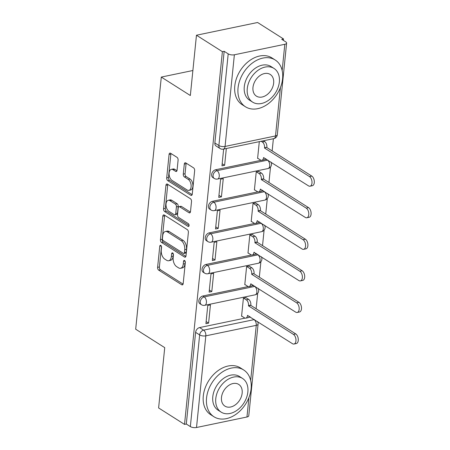 <?xml version="1.0" encoding="UTF-8"?>
<svg xmlns="http://www.w3.org/2000/svg" width="450" height="450" viewBox="0 0 450 450"><rect width="100%" height="100%" fill="white"/><g stroke="black" fill="none" stroke-linecap="round" stroke-linejoin="round"><path stroke-width="0.67" d="M160.796 245.413A1.524 0.872 -101.8 0 0 160.341 245.312A1.524 0.872 -101.8 0 0 159.756 246.234L157.612 267.339A2.177 1.243 -101.8 0 0 158.692 270.135L181.704 284.749A2.177 1.243 -101.8 0 0 182.346 284.889A2.177 1.243 -101.8 0 0 183.184 283.573L185.327 262.468A1.524 0.872 -101.8 0 0 184.573 260.511A1.524 0.872 -101.8 0 0 184.123 260.409A1.524 0.872 -101.8 0 0 183.538 261.332L183.263 264.066A6.964 3.977 -101.8 0 1 180.585 268.284A6.964 3.977 -101.8 0 1 178.521 267.823L176.608 266.608A6.964 3.977 -101.8 0 1 173.16 257.653L173.436 254.919A1.524 0.872 -101.8 0 0 172.682 252.962A1.524 0.872 -101.8 0 0 172.232 252.861A1.524 0.872 -101.8 0 0 171.647 253.783L171.371 256.517A6.964 3.977 -101.8 0 1 168.699 260.736A6.964 3.977 -101.8 0 1 166.635 260.274L164.717 259.059A6.964 3.977 -101.8 0 1 161.269 250.104L161.55 247.376A1.524 0.872 -101.8 0 0 160.796 245.413M178.099 160.149A2.177 1.243 -101.8 0 0 177.019 157.354L170.561 153.253A2.177 1.243 -101.8 0 0 169.92 153.107A2.177 1.243 -101.8 0 0 169.082 154.429L166.703 177.862A2.177 1.243 -101.8 0 0 167.782 180.664L190.794 195.272A2.177 1.243 -101.8 0 0 191.436 195.418A2.177 1.243 -101.8 0 0 192.274 194.096L194.653 170.662A2.177 1.243 -101.8 0 0 193.579 167.861L185.777 162.911A2.177 1.243 -101.8 0 0 185.13 162.765A2.177 1.243 -101.8 0 0 184.297 164.087L183.279 174.116A2.177 1.243 -101.8 0 0 184.354 176.912L188.224 179.37A5.822 3.324 -101.8 0 1 191.126 185.456A5.822 3.324 -101.8 0 1 188.871 190.384A5.822 3.324 -101.8 0 1 187.144 189.996L171.996 180.377A5.822 3.324 -101.8 0 1 169.088 174.291A5.822 3.324 -101.8 0 1 171.349 169.363A5.822 3.324 -101.8 0 1 173.07 169.751L175.596 171.354A2.177 1.243 -101.8 0 0 176.243 171.501A2.177 1.243 -101.8 0 0 177.081 170.179L178.099 160.149M184.523 424.395L158.608 407.942L164.728 347.642L135.686 329.203L161.297 77.079L190.339 95.518L196.464 35.224L222.384 51.677L184.523 424.395L186.306 424.024L190.344 426.589L199.654 334.924A4.433 3.184 -57.6 0 1 203.631 330.137L254.076 319.641A4.433 3.184 -57.6 0 1 254.492 319.579M164.289 215.021A2.177 1.243 -101.8 0 0 163.643 214.875A2.177 1.243 -101.8 0 0 162.81 216.197L160.431 239.631A2.177 1.243 -101.8 0 0 161.505 242.432L184.517 257.04A2.177 1.243 -101.8 0 0 185.164 257.186A2.177 1.243 -101.8 0 0 185.996 255.864L188.381 232.431A2.177 1.243 -101.8 0 0 187.301 229.629L164.289 215.021M163.564 208.749L165.949 185.31A2.177 1.243 -101.8 0 1 166.781 183.994A2.177 1.243 -101.8 0 1 167.428 184.14L190.44 198.748A2.177 1.243 -101.8 0 1 191.514 201.544L190.496 211.573A2.177 1.243 -101.8 0 1 189.664 212.895A2.177 1.243 -101.8 0 1 189.017 212.749L179.685 206.826A2.177 1.243 -101.8 0 0 179.038 206.679A2.177 1.243 -101.8 0 0 178.206 208.001L177.525 214.65A2.177 1.243 -101.8 0 0 178.605 217.451L188.319 223.616A1.524 0.872 -101.8 0 1 189.079 225.214A1.524 0.872 -101.8 0 1 188.488 226.502A1.524 0.872 -101.8 0 1 188.038 226.401L164.644 211.545A2.177 1.243 -101.8 0 1 163.564 208.749L165.347 208.378L167.726 184.939L165.949 185.31M196.464 35.224L257.602 22.5L283.523 38.953L283.376 40.365M256.118 308.751L257.687 293.287M259.324 277.183L260.893 261.72M262.53 245.616L264.099 230.158M265.736 214.054L267.306 198.591M268.942 182.486L270.512 167.023M272.149 150.919L273.386 138.724M222.384 51.677L224.167 51.306L228.206 53.871A4.433 1.766 5.8 0 0 234.371 54.782L284.816 44.286A4.433 1.766 5.8 0 0 286.622 43.076A4.433 1.766 5.8 0 0 285.778 41.889L281.739 39.324L283.523 38.953M186.306 424.024L195.615 332.364A4.433 3.184 -57.6 0 1 199.592 327.572L245.042 318.116M248.811 317.334L250.037 317.076L254.076 319.641A4.433 2.531 -101.8 0 1 256.269 325.339L205.824 335.841L196.515 427.5A4.433 1.766 -174.2 0 1 190.344 426.589M250.667 380.464L256.269 325.339A4.433 1.766 5.8 0 0 258.075 324.135L248.766 415.8A4.433 1.766 -174.2 0 1 246.954 417.004L196.515 427.5M246.066 297.737L243.416 298.052L241.571 316.266L241.875 316.198M208.592 323.128L210.442 304.914L207.771 305.471L205.92 323.685L208.592 323.128L206.134 321.564M211.798 291.561L213.649 273.347L210.977 273.904L209.126 292.118L211.798 291.561L209.34 289.997M249.272 266.175L246.623 266.49L244.778 284.698L245.081 284.636M215.004 259.993L216.855 241.785L214.183 242.342L212.333 260.55L215.004 259.993L212.546 258.435M252.478 234.607L249.829 234.922L247.984 253.131L248.287 253.069M218.211 228.431L220.061 210.218L217.389 210.774L215.539 228.982L218.211 228.431L215.752 226.868M255.684 203.04L253.035 203.355L251.19 221.569L251.494 221.501M221.422 196.864L223.268 178.65L220.596 179.207L218.745 197.421L221.422 196.864L218.959 195.3M258.891 171.478L256.247 171.787L254.396 190.001L254.7 189.939M223.656 149.068L221.951 165.853L224.629 165.296L222.165 163.738M259.307 141.649L257.602 158.434L257.906 158.372M215.623 169.746L217.058 170.657A4.433 3.184 -57.6 0 0 213.368 174.195A4.433 3.184 -57.6 0 0 214.268 178.447L212.839 177.536A4.433 3.184 122.4 0 1 211.939 173.284A4.433 3.184 122.4 0 1 215.623 169.746L261.073 160.29M264.842 159.502L266.068 159.249L267.502 160.161A4.433 3.184 -57.6 0 1 267.919 160.099M212.417 201.313L213.851 202.219A4.433 3.184 -57.6 0 0 210.161 205.763A4.433 3.184 -57.6 0 0 211.061 210.009L209.632 209.104A4.433 3.184 122.4 0 1 208.732 204.851A4.433 3.184 122.4 0 1 212.417 201.313L257.867 191.852M261.636 191.07L262.862 190.817L264.296 191.722A4.433 3.184 -57.6 0 1 264.713 191.666M209.211 232.875L210.645 233.786A4.433 3.184 -57.6 0 0 206.955 237.33A4.433 3.184 -57.6 0 0 207.855 241.577L206.426 240.666A4.433 3.184 122.4 0 1 205.526 236.419A4.433 3.184 122.4 0 1 209.211 232.875L254.661 223.419M258.429 222.638L259.656 222.379L261.09 223.29A4.433 3.184 -57.6 0 1 261.506 223.228M206.004 264.442L207.439 265.354A4.433 3.184 -57.6 0 0 203.749 268.892A4.433 3.184 -57.6 0 0 204.649 273.144L203.22 272.233A4.433 3.184 122.4 0 1 202.32 267.981A4.433 3.184 122.4 0 1 206.004 264.442L251.454 254.987M255.223 254.199L256.449 253.946L257.878 254.857A4.433 3.184 -57.6 0 1 258.3 254.796M202.798 296.01L204.232 296.916A4.433 3.184 -57.6 0 0 200.542 300.459A4.433 3.184 -57.6 0 0 201.442 304.706L200.014 303.801A4.433 3.184 122.4 0 1 199.114 299.548A4.433 3.184 122.4 0 1 202.798 296.01L248.248 286.549M252.017 285.767L253.243 285.514L254.672 286.419A4.433 3.184 -57.6 0 1 255.094 286.363M161.297 77.079L192.881 70.509M266.49 159.188A4.433 3.184 122.4 0 0 266.068 159.249M263.284 190.755A4.433 3.184 122.4 0 0 262.862 190.817M260.077 222.322A4.433 3.184 122.4 0 0 259.656 222.379M256.871 253.884A4.433 3.184 122.4 0 0 256.449 253.946M253.665 285.452A4.433 3.184 122.4 0 0 253.243 285.514M224.167 51.306L214.858 142.971A4.433 3.184 122.4 0 0 216.045 145.969L220.084 148.534A4.433 3.184 -57.6 0 1 218.891 145.53L228.206 53.871M250.459 317.019A4.433 3.184 122.4 0 0 250.037 317.076M224.629 165.296L226.333 148.511M168.699 260.736L170.482 260.364A6.964 3.977 -101.8 0 0 173.154 256.146L171.371 256.517M173.362 254.053L173.154 256.146M180.585 268.284L182.368 267.913A6.964 3.977 -101.8 0 0 185.04 263.694L183.263 264.066M185.254 261.602L185.04 263.694M161.477 246.504L159.396 266.968A2.177 1.243 -101.8 0 0 160.476 269.769L183.071 284.113M164.706 215.286A2.177 1.243 -101.8 0 0 164.593 215.826L162.214 239.265A2.177 1.243 -101.8 0 0 163.288 242.061L185.884 256.404M162.439 238.584A1.524 0.872 -101.8 0 0 163.192 240.542L183.392 253.367A1.524 0.872 -101.8 0 0 183.847 253.468A1.524 0.872 -101.8 0 0 184.433 252.546L184.725 249.666A6.964 3.977 -101.8 0 0 181.277 240.711L167.468 231.947A6.964 3.977 -101.8 0 0 165.403 231.486A6.964 3.977 -101.8 0 0 162.731 235.704L162.439 238.584M183.847 253.468L185.625 253.097A1.524 0.872 -101.8 0 0 186.21 252.174L184.433 252.546M165.403 231.486L167.186 231.114A6.964 3.977 -101.8 0 1 169.251 231.576L183.06 240.339A6.964 3.977 -101.8 0 1 186.502 249.294L186.21 252.174M167.844 184.399A2.177 1.243 -101.8 0 0 167.726 184.939M190.384 212.113L181.468 206.454A2.177 1.243 -101.8 0 0 180.821 206.308L179.038 206.679M189.079 225.557L166.427 211.174L164.644 211.545M169.999 200.678A5.822 3.324 -101.8 0 0 168.272 200.289A5.822 3.324 -101.8 0 0 166.016 205.217A5.822 3.324 -101.8 0 0 168.919 211.303L174.257 214.689A2.177 1.243 -101.8 0 0 174.904 214.836A2.177 1.243 -101.8 0 0 175.736 213.514L176.411 206.865A2.177 1.243 -101.8 0 0 175.337 204.064L169.999 200.678L171.782 200.306A5.822 3.324 -101.8 0 0 170.055 199.918L168.272 200.289M174.904 214.836L176.687 214.464A2.177 1.243 -101.8 0 0 177.519 213.148L175.736 213.514M171.782 200.306L177.12 203.692A2.177 1.243 -101.8 0 1 178.194 206.494L177.519 213.148M165.347 208.378A2.177 1.243 -101.8 0 0 166.427 211.174M171.349 169.363L173.132 168.992A5.822 3.324 -101.8 0 1 174.853 169.38L176.963 170.719M188.871 190.384L190.654 190.013A5.822 3.324 -101.8 0 0 192.909 185.085A5.822 3.324 -101.8 0 0 190.007 178.999L188.224 179.37M186.193 163.176A2.177 1.243 -101.8 0 0 186.081 163.716L185.062 173.745A2.177 1.243 -101.8 0 0 186.137 176.541L190.007 178.999M170.977 153.518A2.177 1.243 -101.8 0 0 170.865 154.058L168.486 177.491A2.177 1.243 -101.8 0 0 169.56 180.292L192.161 194.636M245.784 297.562L248.636 299.374A4.433 2.531 78.2 0 1 250.836 305.072L250.802 305.376L248.484 305.859L248.518 305.556A4.433 2.531 -101.8 0 0 246.324 299.852L243.467 298.041M241.594 316.024L244.491 317.863A4.433 2.531 -101.8 0 0 245.807 318.156A4.433 2.531 -101.8 0 0 247.511 315.467L292.472 343.693A5.102 2.908 -101.8 0 0 293.985 344.031A5.102 2.908 -101.8 0 0 295.965 339.716A5.102 2.908 -101.8 0 0 293.423 334.384L248.484 305.859M250.802 305.376L295.734 333.906A5.102 2.908 78.2 0 1 298.282 339.233A5.102 2.908 78.2 0 1 296.303 343.547L293.985 344.031M249.474 316.395A4.433 2.531 78.2 0 1 248.124 317.678L245.807 318.156M248.991 265.995L251.848 267.806A4.433 2.531 78.2 0 1 254.042 273.504L251.691 274.292L251.724 273.988A4.433 2.531 -101.8 0 0 249.531 268.29L246.673 266.479M244.8 284.456L247.697 286.296A4.433 2.531 -101.8 0 0 249.013 286.594A4.433 2.531 -101.8 0 0 250.718 283.905L295.678 312.126A5.102 2.908 -101.8 0 0 297.191 312.469A5.102 2.908 -101.8 0 0 299.171 308.149A5.102 2.908 -101.8 0 0 296.629 302.822L251.691 274.292M254.008 273.808L298.941 302.338A5.102 2.908 78.2 0 1 301.489 307.665A5.102 2.908 78.2 0 1 299.509 311.985L297.191 312.469M252.681 284.827A4.433 2.531 78.2 0 1 251.331 286.11L249.013 286.594M252.197 234.428L255.054 236.239A4.433 2.531 78.2 0 1 257.248 241.942L257.214 242.246L254.897 242.724L254.931 242.421A4.433 2.531 -101.8 0 0 252.737 236.722L249.879 234.911M248.006 252.889L250.903 254.734A4.433 2.531 -101.8 0 0 252.219 255.026A4.433 2.531 -101.8 0 0 253.924 252.338L298.884 280.564A5.102 2.908 -101.8 0 0 300.397 280.901A5.102 2.908 -101.8 0 0 302.377 276.581A5.102 2.908 -101.8 0 0 299.835 271.254L254.897 242.724M257.214 242.246L302.152 270.771A5.102 2.908 78.2 0 1 304.695 276.103A5.102 2.908 78.2 0 1 302.715 280.418L300.397 280.901M255.887 253.266A4.433 2.531 78.2 0 1 254.537 254.542L252.219 255.026M251.111 388.733A27.714 19.901 122.4 0 0 243.681 369.973A27.714 19.901 122.4 0 0 220.798 373.089A27.714 19.901 122.4 0 0 206.55 398.002A27.714 19.901 122.4 0 0 213.975 416.767A27.714 19.901 122.4 0 0 236.857 413.651A27.714 19.901 122.4 0 0 251.111 388.733M243.681 369.973L240.424 367.903A27.714 19.901 122.4 0 0 217.547 371.019A27.714 19.901 122.4 0 0 203.293 395.938A27.714 19.901 122.4 0 0 210.718 414.697L213.975 416.767M221.13 412.116L218.132 410.214A19.952 14.332 -57.6 0 1 212.788 396.709A19.952 14.332 -57.6 0 1 223.048 378.765A19.952 14.332 -57.6 0 1 239.524 376.521L242.516 378.428A19.952 14.332 122.4 0 0 226.046 380.666A19.952 14.332 122.4 0 0 215.781 398.61A19.952 14.332 122.4 0 0 221.13 412.116A19.952 14.332 122.4 0 0 237.606 409.871A19.952 14.332 122.4 0 0 247.866 391.933A19.952 14.332 122.4 0 0 242.516 378.428M221.484 397.423A12.859 9.236 122.4 0 0 224.933 406.125A12.859 9.236 122.4 0 0 235.547 404.679A12.859 9.236 122.4 0 0 242.162 393.12A12.859 9.236 122.4 0 0 238.714 384.412A12.859 9.236 122.4 0 0 228.099 385.858A12.859 9.236 122.4 0 0 221.484 397.423M282.594 78.739A27.714 19.901 122.4 0 0 275.169 59.979A27.714 19.901 122.4 0 0 252.287 63.096A27.714 19.901 122.4 0 0 238.039 88.014A27.714 19.901 122.4 0 0 245.464 106.774A27.714 19.901 122.4 0 0 268.346 103.657A27.714 19.901 122.4 0 0 282.594 78.739M275.169 59.979L271.912 57.915A27.714 19.901 122.4 0 0 249.03 61.031A27.714 19.901 122.4 0 0 234.782 85.944A27.714 19.901 122.4 0 0 242.207 104.709L245.464 106.774M252.619 102.127L249.621 100.221A19.952 14.332 -57.6 0 1 244.277 86.715A19.952 14.332 -57.6 0 1 254.537 68.777A19.952 14.332 -57.6 0 1 271.012 66.532L274.005 68.434A19.952 14.332 122.4 0 0 257.529 70.678A19.952 14.332 122.4 0 0 247.269 88.616A19.952 14.332 122.4 0 0 252.619 102.127A19.952 14.332 122.4 0 0 269.094 99.883A19.952 14.332 122.4 0 0 279.354 81.939A19.952 14.332 122.4 0 0 274.005 68.434M252.973 87.429A12.859 9.236 122.4 0 0 256.421 96.137A12.859 9.236 122.4 0 0 267.036 94.691A12.859 9.236 122.4 0 0 273.651 83.126A12.859 9.236 122.4 0 0 270.202 74.424A12.859 9.236 122.4 0 0 259.588 75.87A12.859 9.236 122.4 0 0 252.973 87.429M255.403 202.866L258.261 204.677A4.433 2.531 78.2 0 1 260.454 210.375L260.421 210.679L258.103 211.162L258.137 210.859A4.433 2.531 -101.8 0 0 255.943 205.155L253.086 203.344M251.213 221.327L254.109 223.166A4.433 2.531 -101.8 0 0 255.426 223.459A4.433 2.531 -101.8 0 0 257.13 220.77L302.096 248.996A5.102 2.908 -101.8 0 0 303.604 249.334A5.102 2.908 -101.8 0 0 305.584 245.019A5.102 2.908 -101.8 0 0 303.041 239.687L258.103 211.162M260.421 210.679L305.359 239.203A5.102 2.908 78.2 0 1 307.901 244.536A5.102 2.908 78.2 0 1 305.921 248.85L303.604 249.334M259.093 221.698A4.433 2.531 78.2 0 1 257.743 222.975L255.426 223.459M258.609 171.298L261.467 173.109A4.433 2.531 78.2 0 1 263.661 178.808L263.627 179.111L261.309 179.595L261.343 179.291A4.433 2.531 -101.8 0 0 259.149 173.593L256.292 171.782M254.419 189.759L257.316 191.599A4.433 2.531 -101.8 0 0 258.632 191.891A4.433 2.531 -101.8 0 0 260.336 189.208L305.303 217.429A5.102 2.908 -101.8 0 0 306.81 217.766A5.102 2.908 -101.8 0 0 308.79 213.452A5.102 2.908 -101.8 0 0 306.248 208.125L261.309 179.595M263.627 179.111L308.565 207.641A5.102 2.908 78.2 0 1 311.108 212.968A5.102 2.908 78.2 0 1 309.127 217.288L306.81 217.766M262.299 190.131A4.433 2.531 78.2 0 1 260.949 191.413L258.632 191.891M263.475 140.782L264.673 141.542A4.433 2.531 78.2 0 1 266.867 147.246L264.516 148.028L264.549 147.724A4.433 2.531 -101.8 0 0 262.356 142.026L261.157 141.266M257.625 158.192L260.522 160.031A4.433 2.531 -101.8 0 0 261.838 160.329A4.433 2.531 -101.8 0 0 263.543 157.641L308.509 185.867A5.102 2.908 -101.8 0 0 310.016 186.204A5.102 2.908 -101.8 0 0 311.996 181.884A5.102 2.908 -101.8 0 0 309.454 176.558L264.516 148.028M266.833 147.549L311.771 176.074A5.102 2.908 78.2 0 1 314.314 181.406A5.102 2.908 78.2 0 1 312.334 185.721L310.016 186.204M265.506 158.569A4.433 2.531 78.2 0 1 264.156 159.846L261.838 160.329M161.246 245.925L159.756 246.234M185.029 261.023L183.538 261.332M173.138 253.474L171.647 253.783M234.371 54.782L225.062 146.441L275.507 135.945L280.423 87.553M282.156 70.476L284.816 44.286M199.592 327.572L203.631 330.137A4.433 2.531 -101.8 0 1 205.824 335.841A4.433 1.766 -174.2 0 1 199.654 334.924L195.615 332.364M246.954 417.004L248.934 397.547M214.268 178.447A4.433 4.433 0 0 0 217.553 179.044A4.433 2.531 78.2 0 0 219.251 176.355A4.433 2.531 78.2 0 0 217.058 170.657L267.502 160.161A4.433 2.531 78.2 0 1 269.696 165.859A4.433 2.531 -101.8 0 1 267.992 168.547A4.433 4.433 0 0 0 270.945 162.023M211.061 210.009A4.433 4.433 0 0 0 214.346 210.611A4.433 2.531 78.2 0 0 216.045 207.922A4.433 2.531 78.2 0 0 213.851 202.219L264.296 191.722A4.433 2.531 78.2 0 1 266.49 197.426A4.433 2.531 -101.8 0 1 264.786 200.109A4.433 4.433 0 0 0 267.739 193.584M207.855 241.577A4.433 4.433 0 0 0 211.14 242.173A4.433 2.531 78.2 0 0 212.839 239.484A4.433 2.531 78.2 0 0 210.645 233.786L261.09 223.29A4.433 2.531 78.2 0 1 263.284 228.988A4.433 2.531 -101.8 0 1 261.579 231.677A4.433 4.433 0 0 0 264.532 225.152M204.649 273.144A4.433 4.433 0 0 0 207.934 273.741A4.433 2.531 78.2 0 0 209.632 271.052A4.433 2.531 78.2 0 0 207.439 265.354L257.878 254.857A4.433 2.531 78.2 0 1 260.077 260.556A4.433 2.531 -101.8 0 1 258.373 263.244A4.433 4.433 0 0 0 261.326 256.719M201.442 304.706A4.433 4.433 0 0 0 204.727 305.308A4.433 2.531 78.2 0 0 206.426 302.619A4.433 2.531 78.2 0 0 204.232 296.916L254.672 286.419A4.433 2.531 78.2 0 1 256.871 292.123A4.433 2.531 -101.8 0 1 255.167 294.812A4.433 4.433 0 0 0 258.12 288.281M214.858 142.971L218.891 145.53A4.433 1.766 -174.2 0 0 225.062 146.441A4.433 2.531 78.2 0 1 223.363 149.13L273.803 138.634A4.433 4.433 0 0 0 277.312 134.741L286.622 43.076M277.312 134.741A4.433 1.766 5.8 0 1 275.507 135.945A4.433 2.531 78.2 0 1 273.803 138.634M182.88 284.501L181.704 284.749M160.476 269.769L158.692 270.135M159.396 266.968L157.612 267.339M185.698 256.793L184.517 257.04M163.288 242.061L161.505 242.432M162.214 239.265L160.431 239.631M164.593 215.826L162.81 216.197M186.502 249.294L184.725 249.666M183.06 240.339L181.277 240.711M169.251 231.576L167.468 231.947M190.198 212.501L189.017 212.749M181.468 206.454L179.685 206.826M188.865 226.226L188.038 226.401M178.194 206.494L176.411 206.865M177.12 203.692L175.337 204.064M176.777 171.107L175.596 171.354M174.853 169.38L173.07 169.751M186.137 176.541L184.354 176.912M185.062 173.745L183.279 174.116M186.081 163.716L184.297 164.087M191.97 195.024L190.794 195.272M169.56 180.292L167.782 180.664M168.486 177.491L166.703 177.862M170.865 154.058L169.082 154.429M250.836 305.072L248.518 305.556M248.636 299.374L246.324 299.852M247.894 315.388L247.511 315.467M295.734 333.906L293.423 334.384M254.042 273.504L251.724 273.988M251.848 267.806L249.531 268.29M251.1 283.826L250.718 283.905M298.941 302.338L296.629 302.822M257.248 241.942L254.931 242.421M255.054 236.239L252.737 236.722M254.306 252.259L253.924 252.338M302.152 270.771L299.835 271.254M260.454 210.375L258.137 210.859M258.261 204.677L255.943 205.155M257.512 220.691L257.13 220.77M305.359 239.203L303.041 239.687M263.661 178.808L261.343 179.291M261.467 173.109L259.149 173.593M260.719 189.129L260.336 189.208M308.565 207.641L306.248 208.125M266.867 147.246L264.549 147.724M264.673 141.542L262.356 142.026M263.925 157.562L263.543 157.641M311.771 176.074L309.454 176.558M255.167 294.812L204.727 305.308M258.373 263.244L207.934 273.741M261.579 231.677L211.14 242.173M264.786 200.109L214.346 210.611M267.992 168.547L217.553 179.044M220.084 148.534A4.433 4.433 0 0 0 223.363 149.13M258.075 324.135A4.433 4.433 0 0 0 257.518 321.502"/></g></svg>
